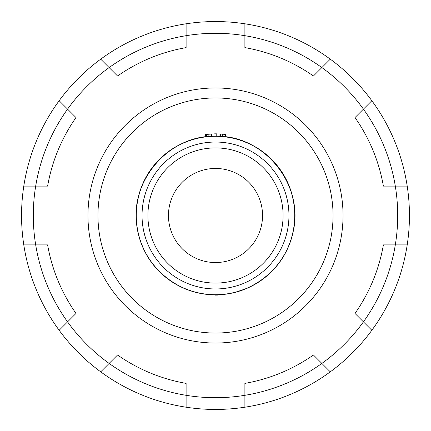 <?xml version="1.0" encoding="UTF-8"?>
<svg xmlns="http://www.w3.org/2000/svg" width="431" height="431" viewBox="0 0 431 431"><rect width="100%" height="100%" fill="white"/><g stroke="black" fill="none" stroke-linecap="round" stroke-linejoin="round"><path stroke-width="0.65" d="M21.55 215.5A193.95 193.95 0 0 0 59.16 330.281L76.007 313.434A170.439 170.439 0 0 1 47.609 244.889L23.791 244.889A193.95 193.95 0 0 1 23.791 186.111L47.609 186.111A170.439 170.439 0 0 1 76.007 117.566L59.16 100.719A193.95 193.95 0 0 0 23.791 186.111M343.038 215.5A127.538 127.538 0 0 0 215.5 87.962A127.538 127.538 0 0 0 87.962 215.5A127.538 127.538 0 0 0 215.5 343.038A127.538 127.538 0 0 0 343.038 215.5M371.84 330.281A193.95 193.95 0 0 0 407.209 244.889L383.391 244.889A170.439 170.439 0 0 1 354.993 313.434L371.84 330.281A193.95 193.95 0 0 1 330.281 371.84L313.434 354.993A170.439 170.439 0 0 1 244.889 383.391L244.889 407.209A193.95 193.95 0 0 0 371.84 330.281M100.719 371.84A193.95 193.95 0 0 0 186.111 407.209L186.111 383.391A170.439 170.439 0 0 1 117.566 354.993L100.719 371.84A193.95 193.95 0 0 1 59.16 330.281A193.95 193.95 0 0 0 100.719 371.84M383.391 186.111L407.209 186.111A193.95 193.95 0 0 0 371.84 100.719L354.993 117.566A170.439 170.439 0 0 1 383.391 186.111M313.434 76.007L330.281 59.16A193.95 193.95 0 0 0 244.889 23.791L244.889 47.609A170.439 170.439 0 0 1 313.434 76.007M186.111 47.609L186.111 23.791A193.95 193.95 0 0 0 100.719 59.16L117.566 76.007A170.439 170.439 0 0 1 186.111 47.609M244.889 395.308A182.194 182.194 0 0 0 321.865 363.425A182.194 182.194 0 0 1 109.135 363.425A182.194 182.194 0 0 0 186.111 395.308A182.194 182.194 0 0 1 35.692 244.889A182.194 182.194 0 0 0 67.575 321.865A182.194 182.194 0 0 1 321.865 67.575A182.194 182.194 0 0 1 244.889 395.308M409.45 215.5A193.95 193.95 0 0 1 407.209 244.889A193.95 193.95 0 0 0 407.209 186.111A193.95 193.95 0 0 1 409.45 215.5M330.281 59.16A193.95 193.95 0 0 1 371.84 100.719A193.95 193.95 0 0 0 330.281 59.16M186.111 23.791A193.95 193.95 0 0 1 244.889 23.791A193.95 193.95 0 0 0 186.111 23.791M59.16 100.719A193.95 193.95 0 0 1 100.719 59.16A193.95 193.95 0 0 0 59.16 100.719M244.889 407.209A193.95 193.95 0 0 1 186.111 407.209A193.95 193.95 0 0 0 244.889 407.209M187.787 289.847A79.342 79.342 0 0 0 188.816 290.219A79.342 79.342 0 0 0 197.42 292.757L198.912 293.091A79.342 79.342 0 0 0 215.408 294.842A79.342 79.342 0 0 1 146.475 176.371A79.342 79.342 0 0 1 283.533 174.679A79.342 79.342 0 0 1 217.553 294.815A79.342 79.342 0 0 0 234.469 292.541L246.554 288.511L239.674 291.07M235.127 292.38L242.082 290.257A79.342 79.342 0 0 0 255.033 284.293L255.459 284.045A79.342 79.342 0 0 0 223.948 136.605L225.445 136.783L225.445 134.44L220.397 133.976A81.669 81.669 0 0 0 219.018 133.906L219.018 136.234A79.342 79.342 0 0 0 216.982 136.169L214.983 136.158L214.983 133.831L205.619 134.429M222.304 136.449A79.342 79.342 0 0 0 221.518 136.385L222.304 136.449L222.304 134.111M220.397 133.976L220.397 136.309A79.342 79.342 0 0 0 219.018 136.234M214.385 136.164A79.342 79.342 0 0 0 213.582 136.18M208.405 136.476L211.422 136.261A79.342 79.342 0 0 0 209.455 136.39M208.868 136.433A79.342 79.342 0 0 0 175.541 284.045L180.185 286.55A79.342 79.342 0 0 0 184.479 288.528M176.069 284.352A79.342 79.342 0 0 0 176.349 284.508A79.342 79.342 0 0 0 178.623 285.753M185.971 289.142A79.342 79.342 0 0 0 187.146 289.605L188.913 290.257M178.482 285.678L175.541 284.045M255.459 284.045L254.651 284.508M253.708 285.036L250.815 286.55M212.197 136.228L212.774 136.201M207.828 136.53L208.308 136.482M207.02 136.611L210.339 136.325M208.89 134.095L208.89 136.433L214.229 136.169M207.219 136.589L208.814 136.438M215.5 288.964A73.464 73.464 0 0 1 151.879 178.768A73.464 73.464 0 0 1 279.121 178.768A73.464 73.464 0 0 1 215.5 288.964M215.5 333.044A117.544 117.544 0 0 0 317.297 156.728A117.544 117.544 0 0 0 113.703 156.728A117.544 117.544 0 0 0 215.5 333.044M215.5 262.538A47.038 47.038 0 0 0 262.538 215.5A47.038 47.038 0 0 0 215.5 168.462A47.038 47.038 0 0 0 168.462 215.5A47.038 47.038 0 0 0 215.5 262.538M191.671 291.178L192.199 291.345M236.651 291.97L237.47 291.739M184.807 288.668C184.511 288.959 198.761 293.446 198.583 293.021L195.308 292.229M193.799 291.819L193.293 291.674M186.941 289.524L186.187 289.228M185.249 288.851L184.894 288.705M189.441 290.44L191.035 290.979M191.504 291.124L193.573 291.755M194.219 291.938L196.261 292.477M217.553 294.691L217.553 295.095A79.622 79.622 0 0 1 215.408 295.122L215.408 294.718M205.813 134.407L206.233 134.359M206.411 134.337L207.02 134.273L206.411 134.337L206.411 136.681M216.771 136.169L216.771 133.842L214.983 133.831M216.982 136.169L216.982 133.842L208.615 134.122M208.868 134.1L207.828 134.192M212.176 133.896L209.708 134.036M209.649 134.041L209.256 134.068M205.555 134.44L205.555 136.783M35.692 186.111A182.194 182.194 0 0 1 67.575 109.135M109.135 67.575A182.194 182.194 0 0 1 186.111 35.692M244.889 35.692A182.194 182.194 0 0 1 321.865 67.575M363.425 109.135A182.194 182.194 0 0 1 395.308 186.111M395.308 244.889A182.194 182.194 0 0 1 363.425 321.865M215.5 283.086A67.586 67.586 0 0 0 274.035 181.704A67.586 67.586 0 0 0 156.965 181.704A67.586 67.586 0 0 0 215.5 283.086M215.5 294.712A79.212 79.212 0 0 0 294.712 215.5A79.212 79.212 0 0 0 215.5 136.288A79.212 79.212 0 0 0 136.288 215.5A79.212 79.212 0 0 0 215.5 294.712M211.519 133.928L211.519 136.255M207.047 134.267L207.047 136.611M215.5 136.282C265.334 134.499 306.349 187.372 292.229 235.202C283.878 270.312 249.059 296.458 213.011 294.68C176.925 294.19 143.814 265.911 137.683 230.343C127.14 183.574 167.584 134.688 215.5 136.282C265.334 134.499 306.349 187.372 292.229 235.202C283.878 270.312 249.059 296.458 213.011 294.68C176.925 294.19 143.814 265.911 137.683 230.343C127.14 183.574 167.584 134.688 215.5 136.282C265.334 134.499 306.349 187.372 292.229 235.202C283.878 270.312 249.059 296.458 213.011 294.68C176.925 294.19 143.814 265.911 137.683 230.343C127.14 183.574 167.584 134.688 215.5 136.282C265.334 134.499 306.349 187.372 292.229 235.202C283.878 270.312 249.059 296.458 213.011 294.68C176.925 294.19 143.814 265.911 137.683 230.343C127.14 183.574 167.584 134.688 215.5 136.282"/></g></svg>
